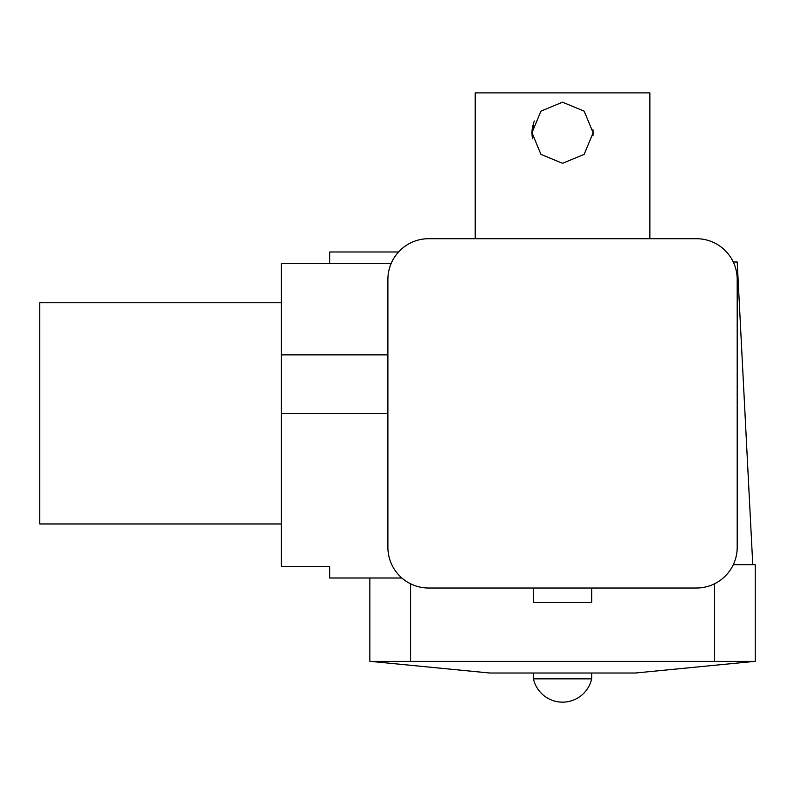 <?xml version="1.0" encoding="UTF-8"?>
<svg xmlns="http://www.w3.org/2000/svg" width="795" height="795" viewBox="0 0 795 795"><rect width="100%" height="100%" fill="white"/><g stroke="black" fill="none" stroke-linecap="round" stroke-linejoin="round"><path stroke-width="1.19" d="M532.849 125.54L532.392 127.806A30.568 30.568 0 0 0 531.984 132.755L540.938 111.141L562.532 102.187L584.176 111.161L593.11 132.755A30.568 30.568 0 0 0 592.961 129.744M534.339 120.989A30.568 30.568 0 0 0 533.435 123.444L533.435 127.806L532.392 127.806M592.961 135.766A30.568 30.568 0 0 0 593.11 132.755L584.156 154.369L562.542 163.313L540.928 154.359L531.984 132.755A30.568 30.568 0 0 0 532.58 138.747M649.873 238.709L649.873 92.876L475.221 92.876L475.221 238.709M591.659 588.022L591.659 602.57L533.435 602.57L533.435 588.022M370.43 661.37L489.78 673.017L635.324 673.017L754.664 661.37M533.435 673.017L533.435 678.841L591.659 678.841L591.659 673.017M733.268 262.002L737.204 262.002L752.766 564.728M733.268 564.728L755.25 564.728L755.25 661.37L369.844 661.37L369.844 578.005M281.351 523.975L39.75 523.975L39.75 302.746L281.351 302.746M401.882 578.005L329.677 578.005L329.677 566.358L281.351 566.358L281.351 263.622L329.677 263.622L329.677 251.975L398.553 251.975M387.89 279.462L387.89 547.268A40.754 40.754 0 0 0 428.644 588.022L696.45 588.022A40.754 40.754 0 0 0 737.204 547.268L737.204 279.462A40.754 40.754 0 0 0 696.45 238.709L428.644 238.709A40.754 40.754 0 0 0 387.89 279.462M329.677 263.622L391.1 263.622M410.598 583.808L410.598 661.37M714.496 661.37L714.496 583.808M281.351 354.868L387.89 354.868M281.351 413.36L387.89 413.36M533.435 678.841A29.832 29.832 0 0 0 591.659 678.841"/></g></svg>
